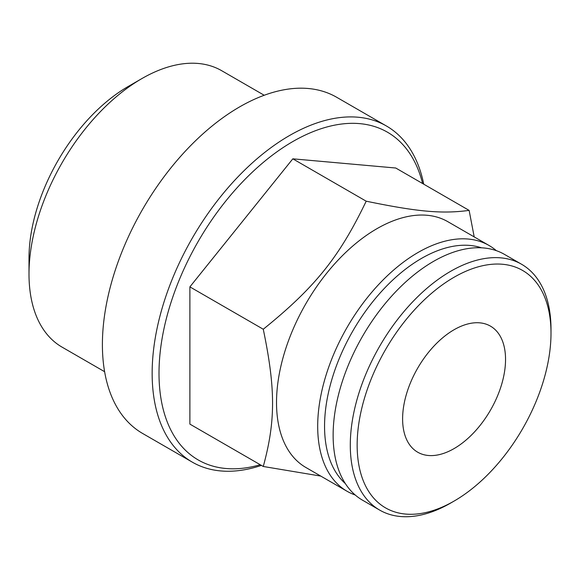 <?xml version="1.0" encoding="UTF-8"?>
<svg xmlns="http://www.w3.org/2000/svg" width="580" height="580" viewBox="0 0 580 580"><rect width="100%" height="100%" fill="white"/><g stroke="black" fill="none" stroke-linecap="round" stroke-linejoin="round"><path stroke-width="0.87" d="M104.618 371.7L62.053 347.123A159.601 92.147 -60 0 1 29 274.064A159.601 92.147 -60 0 1 141.853 78.597A159.601 92.147 -60 0 1 221.654 70.688L264.212 95.265M141.853 78.597L128.129 86.522A140.193 80.939 120 0 0 29 258.216L29 274.064M260.246 464.732A189.232 109.257 -60 0 1 159.007 373.317A189.232 109.257 -60 0 1 276.406 152.199A189.232 109.257 -60 0 1 422.602 183.526M423.741 184.179A194.09 112.056 120 0 0 386.432 125.998A194.09 112.056 120 0 0 236.865 178.002A194.09 112.056 120 0 0 152.149 373.317A194.09 112.056 120 0 0 192.343 462.166A194.09 112.056 120 0 0 261.384 465.392M320.762 476.086L263.269 466.479L189.885 424.111L189.885 286.875L292.82 158.826L395.748 168.019L469.126 210.388L474.201 236.901M192.343 462.166L142.593 433.449A194.09 112.056 -60 0 1 102.399 344.6A194.09 112.056 -60 0 1 187.115 149.278A194.09 112.056 -60 0 1 336.683 97.281L386.432 125.998M347.087 491.282L305.914 467.509A141.926 81.939 -60 0 1 305.914 303.63A141.926 81.939 -60 0 1 447.84 221.683L489.012 245.456A141.926 81.939 120 0 0 347.087 327.395A141.926 81.939 120 0 0 347.087 491.282A141.926 81.939 120 0 0 355.228 495.008M263.269 466.479C275.652 421.152 275.652 388.868 263.269 329.237C315.012 287.426 339.227 257.302 366.197 201.195C417.941 211.86 442.156 214.02 469.126 210.388M292.82 158.826L366.197 201.195M189.885 286.875L263.269 329.237M505.542 359.455A72.783 42.021 120 0 0 490.462 326.134A72.783 42.021 120 0 0 417.68 368.155A72.783 42.021 120 0 0 417.687 452.197A72.783 42.021 120 0 0 473.766 432.702A72.783 42.021 120 0 0 505.542 359.455M496.313 250.64A141.926 81.939 120 0 0 489.012 245.456M481.451 247.798A137.076 79.141 120 0 0 352.945 330.781A137.076 79.141 120 0 0 345.332 483.56M551 333.21L551 329.244A141.926 81.939 120 0 0 521.609 264.277L504.448 254.374A141.926 81.939 120 0 0 362.522 336.313A141.926 81.939 120 0 0 362.529 500.192L379.683 510.096A141.926 81.939 120 0 0 450.646 503.07L454.075 501.084A137.076 79.141 120 0 0 551 333.21A137.076 79.141 120 0 0 454.075 277.247A137.076 79.141 120 0 0 357.149 445.128A137.076 79.141 120 0 0 454.075 501.084M521.609 264.277A141.926 81.939 120 0 0 379.683 346.216A141.926 81.939 120 0 0 379.683 510.096"/></g></svg>
